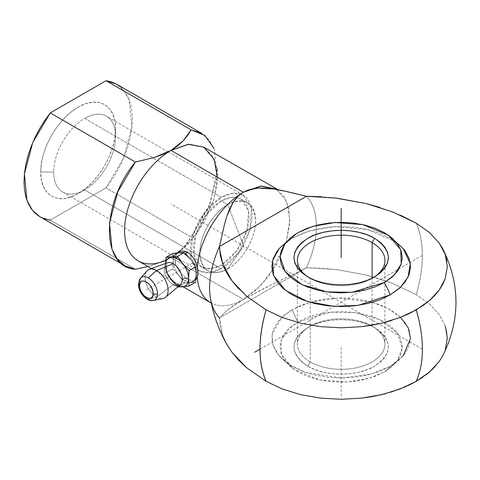 <?xml version="1.0" encoding="UTF-8"?>
<svg xmlns="http://www.w3.org/2000/svg" width="480" height="480" viewBox="0 0 480 480"><rect width="100%" height="100%" fill="white"/><g stroke="black" fill="none" stroke-linecap="round" stroke-linejoin="round"><path stroke-width="0.36" stroke-dasharray="2.4 1.8" d="M447.336 266.544L446.826 260.538M439.26 243.084L429.444 232.488M445.296 326.046L439.26 314.544L429.444 303.948L416.238 294.654L392.7 283.422L365.916 274.956L336.816 269.616L306.468 267.744A75.48 43.578 -60 0 0 306.468 196.284A75.48 43.578 -60 0 1 306.468 267.744L321.726 268.224L336.816 269.616L365.916 274.956L379.656 278.82L392.7 283.416L416.238 294.654A114.828 66.294 120 0 0 416.238 223.194C424.362 242.322 424.362 266.142 416.238 294.654L429.444 303.948L439.26 314.544L445.296 326.046L446.826 331.998L447.336 338.01L445.29 349.962L442.758 355.794M439.248 361.458L434.796 366.894M426.228 374.676L423.234 376.878M279.102 248.67L292.128 238.218A82.008 47.346 60 0 1 297.972 232.656A82.008 47.346 -120 0 0 292.128 238.218L309.054 231.042L334.848 226.656L367.194 229.416L395.94 241.968M400.578 317.334L388.41 308.676L372.66 302.316L338.274 297.99L310.26 302.148L292.128 309.684L302.64 304.704L314.628 301.002L327.642 298.722L341.172 297.954L354.702 298.722L367.716 301.002L379.704 304.704L390.216 309.684L398.838 315.75L405.246 322.674L409.194 330.186L410.526 337.998L409.194 345.81L405.246 353.322L398.838 360.24L390.216 366.312A82.008 47.346 60 0 1 384.384 371.868L369.684 378.126L347.358 382.02L319.254 379.854L293.856 369.246L281.61 354.804L281.07 340.548L288.066 329.466L297.96 321.972A82.008 47.346 60 0 1 292.128 309.684L281.766 317.334L272.148 334.098L272.814 344.772L279.102 355.86L290.442 365.298L306.042 372.522L341.688 378.036L371.244 374.076L390.216 366.312L403.242 355.86L388.488 369.246L384.384 371.868L375.12 376.254L364.554 379.512L353.094 381.522L341.172 382.2L329.25 381.522L317.784 379.512L307.224 376.254L297.96 371.868L290.364 366.522L284.718 360.42L281.238 353.802L280.062 346.92L281.238 340.038L284.718 333.42L290.364 327.318L297.96 321.972L307.224 317.586L317.784 314.328L329.25 312.318L341.172 311.64L353.094 312.318L364.554 314.328L375.12 317.586L384.384 321.972L391.98 327.318L397.626 333.42L401.106 340.038L402.282 346.92L401.106 353.802L397.626 360.42L391.98 366.522L384.384 371.868A82.008 47.346 -120 0 0 390.216 366.312L379.704 371.292L367.716 374.988L354.702 377.268L341.172 378.036L327.642 377.268L314.628 374.988L302.64 371.292L292.128 366.312L283.506 360.24L277.098 353.322L273.15 345.81L271.818 337.998L273.15 330.186L277.098 322.674L283.506 315.75L292.128 309.684A82.008 47.346 -120 0 0 297.96 321.972L330.246 312.21L355.02 312.558L380.07 319.71L397.236 332.88L402.264 347.772L397.686 360.342L388.488 369.246M166.182 266.7C166.788 261.846 167.4 263.208 167.586 262.77A12.768 7.374 -120 0 0 164.232 268.938A4.824 2.784 0 0 0 166.182 266.724A4.824 2.784 0 0 0 165.54 265.314A4.824 2.784 180 0 1 166.182 266.724A4.824 2.784 180 0 1 164.232 268.938A12.768 7.374 60 0 1 168.498 262.548M152.544 300.57A13.122 7.578 60 0 1 148.248 299.31A13.122 7.578 60 0 1 138.966 283.236A13.122 7.578 60 0 1 141.378 277.428M177.324 253.356L179.034 252.012L177.324 253.356L176.028 255.168L177.324 253.356M175.212 257.376L176.028 255.168L174.936 259.89L175.212 257.376M175.212 262.59L174.936 259.89L176.034 265.38L175.212 262.59M177.33 268.152L176.034 265.38L179.034 270.828L177.33 268.152M181.05 273.318L179.034 270.828L183.276 275.556L181.05 273.318M185.604 277.476L183.276 275.556L185.604 277.476M191.094 280.416L187.908 278.994L191.094 280.416L193.788 280.716L191.094 280.416M194.91 280.428L196.026 279.696L193.788 280.716L195.318 280.224L192.894 281.622A16.29 9.402 60 0 1 190.506 282.36A16.29 9.402 60 0 1 184.752 280.818L187.908 278.994L184.752 280.818L184.272 283.152L178.992 275.712L172.752 268.824L173.232 260.868L172.752 253.464L175.068 253.128M138.162 260.856A65.64 37.896 120 0 0 170.982 257.604L243.432 299.43A65.64 37.896 -60 0 1 210.612 302.682M188.598 257.046L190.506 259.326A16.29 9.402 60 0 1 196.266 274.17L195.792 282.12L184.272 283.152L178.992 275.712L172.752 268.824L166.014 272.712L171.3 280.152A16.29 9.402 -120 0 0 178.728 286.086A16.29 9.402 60 0 1 171.3 280.152L177.6 287.04M190.44 259.242A16.29 9.402 -120 0 0 184.752 254.22L185.562 253.752L184.752 254.22A16.29 9.402 -120 0 0 178.992 252.678L180.846 252.54M197.244 267.21L195.864 262.722M197.244 277.8L197.784 275.718M179.058 275.796A16.29 9.402 -120 0 0 184.752 280.818A16.29 9.402 -120 0 0 190.506 282.36L184.272 283.152L177.534 287.04L184.272 283.152L184.752 280.818A16.29 9.402 60 0 1 178.992 275.712A16.29 9.402 60 0 1 173.232 260.868L172.752 253.464M115.59 136.296A43.758 25.266 -60 0 1 84.648 189.894L84.648 189.894A43.758 25.266 -60 0 1 53.706 172.026L40.71 172.026C40.242 195.408 58.122 205.752 78.15 193.644C98.172 182.634 116.064 151.638 115.59 128.796L115.59 136.296A43.758 25.266 120 0 0 106.53 116.262A43.758 25.266 120 0 0 84.648 118.434L221.232 197.286L233.064 193.212L243.114 195.12L251.568 208.542L249.792 230.19L238.416 252.792L221.232 268.752L84.648 189.894A43.758 25.266 120 0 0 115.59 136.296L115.59 128.796C116.058 105.414 98.178 95.07 78.15 107.178C58.134 118.194 40.242 149.19 40.71 172.026L53.706 172.026A43.758 25.266 120 0 0 62.772 192.06A43.758 25.266 120 0 0 84.648 189.894L221.232 268.752L215.196 271.548L209.394 272.868L204.042 272.652L199.356 270.918L195.504 267.726L192.648 263.196L190.884 257.514L190.29 250.884L190.884 243.57L192.648 235.854L195.504 228.024L199.356 220.386L204.042 213.234L209.394 206.844L215.196 201.462L221.232 197.286L227.274 194.49L233.076 193.17L238.428 193.386L243.114 195.12L246.966 198.312L249.822 202.842L251.586 208.53L252.18 215.154L251.586 222.468L249.822 230.19L246.966 238.014L243.114 245.652L238.428 252.804L233.076 259.194L227.274 264.576L221.232 268.752L209.406 272.826L199.356 270.918L190.902 257.496L192.672 235.848L204.048 213.252L221.232 197.286L84.648 118.434A43.758 25.266 120 0 0 53.706 172.026A43.758 25.266 -60 0 1 84.648 118.434A43.758 25.266 -60 0 1 115.59 136.296M309.024 277.596A43.758 25.266 0 0 0 310.23 278.316L307.752 276.888L310.23 278.316A43.758 25.266 180 0 1 309.024 277.596M310.23 361.926A43.758 25.266 180 0 1 310.23 326.196A43.758 25.266 180 0 1 372.114 326.196L374.592 327.624C357.144 317.076 325.206 317.064 307.752 327.624C289.464 340.488 289.464 353.352 307.752 366.216L310.23 361.926L310.23 278.316L310.23 361.926A43.758 25.266 0 0 0 357.918 367.404A43.758 25.266 0 0 0 384.93 344.064A43.758 25.266 0 0 0 372.114 326.196A43.758 25.266 0 0 0 324.426 320.718A43.758 25.266 0 0 0 297.408 344.064A43.758 25.266 0 0 0 310.23 361.926L307.752 366.216C325.2 376.764 357.138 376.776 374.592 366.216C392.874 353.352 392.874 340.488 374.592 327.624L372.114 326.196L372.114 278.214L372.114 326.196A43.758 25.266 180 0 1 372.114 361.926A43.758 25.266 180 0 1 310.23 361.926M165.558 297.3A16.29 9.402 60 0 1 156.6 297.066L173.256 284.58A12.768 7.374 -120 0 0 180.282 284.76M227.73 204.612A39.384 22.74 -60 0 1 233.346 202.032A39.384 22.74 -60 0 1 247.422 202.662A39.384 22.74 -60 0 1 253.464 234.222A39.384 22.74 -60 0 1 227.73 268.926L221.232 265.176L236.7 250.818L246.942 230.472L248.538 210.984L240.924 198.912L231.888 197.184L221.232 200.862L227.73 204.612L243.81 246.054L227.73 268.926C242.616 260.778 255.966 237.654 255.582 220.692C253.932 202.116 244.65 196.752 227.73 204.612C212.85 212.76 199.5 235.89 199.884 252.852C201.534 271.428 210.816 276.792 227.73 268.926L243.81 246.054L227.73 204.612L221.232 200.862L205.77 215.22L195.528 235.566L193.932 255.054L201.54 267.126L210.582 268.854L221.232 265.176L227.73 268.926A39.384 22.74 -60 0 1 208.038 270.882A39.384 22.74 -60 0 1 202.002 239.322A39.384 22.74 -60 0 1 227.73 204.612M147.06 270.81A16.29 9.402 -120 0 0 146.43 284.13A16.29 9.402 -120 0 0 156.6 297.066L148.248 299.31L156.6 297.066A16.29 9.402 -120 0 0 163.056 298.512M138.486 284.292A3.618 2.088 180 0 1 138.966 283.236A13.122 7.578 60 0 0 148.248 299.31M373.302 277.602A43.758 25.266 180 0 1 310.23 278.316A43.758 25.266 0 0 0 372.114 278.316A43.758 25.266 0 0 0 373.32 277.596M173.256 284.58A12.768 7.374 60 0 1 164.232 268.938A12.768 7.374 -120 0 0 173.256 284.58L156.6 297.066A16.29 9.402 60 0 1 145.74 281.934A16.29 9.402 60 0 1 149.364 269.244M221.232 200.862L215.802 204.618L210.576 209.46L205.764 215.214L201.54 221.652L198.078 228.522L195.504 235.566L193.92 242.514L193.386 249.096L193.92 255.06L195.504 260.178L198.078 264.252L201.54 267.126L205.764 268.692L210.576 268.884L215.802 267.696L221.232 265.176L226.668 261.42L231.894 256.578L236.706 250.824L240.924 244.392L244.392 237.516L246.966 230.472L248.55 223.524L249.084 216.942L248.55 210.978L246.966 205.86L244.392 201.786L240.924 198.912L236.706 197.346L231.894 197.154L226.668 198.342L221.232 200.862M165.57 263.364L165.54 265.308A16.29 9.402 -120 0 0 171.3 280.152L177.534 287.04L182.814 286.8M307.752 327.624L301.878 331.758L297.51 336.48L294.816 341.598L293.91 346.92L294.816 352.242L297.51 357.36L301.878 362.082L307.752 366.216L314.916 369.606L323.088 372.132L331.95 373.68L341.172 374.208L350.394 373.68L359.256 372.132L367.428 369.606L374.592 366.216L380.466 362.082L384.834 357.36L387.528 352.242L388.434 346.92L387.528 341.598L384.834 336.48L380.466 331.758L374.592 327.624L367.428 324.234L359.256 321.708L350.394 320.16L341.172 319.632L331.95 320.16L323.088 321.708L314.916 324.234L307.752 327.624L310.23 326.196M166.014 257.358L165.54 265.308A16.29 9.402 60 0 1 165.66 263.454M171.3 280.152L166.014 272.712L165.54 265.314L166.014 272.712L172.752 268.824L173.232 260.868A16.29 9.402 60 0 1 176.604 253.41L177.654 252.81M171.228 280.068A16.29 9.402 60 0 1 165.54 265.398M192.306 261.66L195.792 266.766L196.08 269.55M189.048 286.014L188.574 278.61L189.048 270.654M116.94 84.384L121.47 87.882L125.28 92.412L128.316 97.902L130.518 104.256L131.856 111.378L132.3 119.148L131.856 127.434L130.518 136.098L128.316 144.996L125.28 153.99L121.47 162.924L116.94 171.648L111.768 180.018L106.044 187.902L50.262 220.11L135.354 269.238L50.262 220.11L106.044 187.902L123.564 158.25L131.898 127.008L129.348 100.5L124.074 90.762L116.436 84.096M44.532 218.838L39.36 216.438M78.15 107.178L70.848 112.224L63.822 118.74L57.348 126.474L51.678 135.126L47.022 144.366L43.56 153.84L41.43 163.176L40.71 172.026L41.43 180.048L43.56 186.93L47.022 192.402L51.678 196.266L57.348 198.366L63.822 198.624L70.848 197.034L78.15 193.644L85.458 188.598L92.478 182.082L98.952 174.348L104.628 165.696L109.284 156.456L112.74 146.988L114.876 137.646L115.59 128.796L114.876 120.774L112.74 113.898L109.284 108.42L104.628 104.556L98.952 102.456L92.478 102.198L85.458 103.788L78.15 107.178M400.716 215.31L379.656 207.354M334.494 197.88L321.312 196.734M217.398 168.186L210.396 203.07L191.136 237.036L106.044 187.902L191.136 237.036L187.614 242.64L183.198 248.028L191.136 237.036L208.662 207.372L216.99 176.13L214.44 149.628L209.166 139.89L201.528 133.23M210.504 302.616A65.64 37.896 120 0 0 243.432 299.43L233.04 305.928L226.824 310.698L219.498 317.958L306.468 267.744L219.498 317.958L222.732 335.484L226.65 344.028M442.92 355.494L445.29 349.962M408.522 385.374L405.858 386.598M391.224 392.046L385.104 393.792M361.902 398.106L341.19 399.288M391.224 320.586L400.158 317.496M408.522 313.914L410.088 313.164M219.552 248.754L219.498 246.498M403.056 248.454L398.838 244.29L390.216 238.218L379.704 233.238L367.716 229.542L354.702 227.262L341.172 226.494L327.642 227.262L314.628 229.542L302.64 233.238L292.128 238.218L283.506 244.29L279.3 248.436M178.926 252.684A16.29 9.402 -120 0 0 173.232 260.868M177.018 252.882L178.992 252.678A16.29 9.402 60 0 1 184.752 254.22M196.266 274.08A16.29 9.402 -120 0 0 190.572 259.41M196.212 271.686L196.212 276.732M194.556 264.87L195.792 266.766M182.478 252.462L184.272 252.438L185.904 254.106M173.232 260.958A16.29 9.402 -120 0 0 178.926 275.628M196.068 279.09L195.792 282.12L190.506 282.36M243.438 299.43L273.984 283.476L306.468 267.744L265.896 287.496L243.438 299.43L260.484 285.84L276.156 264.96L286.482 241.014L289.848 219.54L286.674 201.396L276.252 188.988L284.37 196.938L288.96 209.1L289.626 224.418L286.314 241.59L269.22 275.514L256.908 289.344L243.432 299.43L170.982 257.604L163.134 261.48L147.93 266.496L154.398 264.654L170.982 257.604L183.198 248.028L177.69 253.074L170.982 257.604L188.028 244.014L203.7 223.134L214.032 199.188L217.398 177.714L217.398 168.276M39.87 216.726L50.262 220.11M240.246 194.394L243.432 192.24L248.856 189.834M287.166 191.622L290.91 192.51M227.004 344.664L222.732 335.484L220.32 326.766L219.498 317.958A75.48 43.578 -60 0 1 210.348 297.708M238.668 288.756L246.642 296.286M243.426 299.436L229.53 308.49L224.67 312.66L219.498 317.958M170.982 257.604L184.458 247.518L196.77 233.682L213.864 199.758L217.176 182.592L216.504 167.268L211.914 155.106L203.802 147.162M422.37 349.14L170.982 204.006M341.172 396.024L341.172 346.92M422.37 255.384L259.974 349.14M146.352 289.686L193.29 262.584M442.728 248.67L442.926 249.048M293.856 369.246L279.102 355.86M183.066 286.776L151.428 268.512M84.648 189.894L78.15 193.644M243.114 195.12L168.258 151.902M168.252 151.902L106.53 116.262M310.23 278.316L307.752 276.888M297.408 260.454L297.408 267.828M297.408 267.9L297.408 344.064M247.422 202.662L240.924 198.912M208.038 270.882L201.54 267.126M384.93 260.454L384.93 267.828M384.93 267.9L384.93 344.064M372.114 326.196L374.592 327.624M372.114 278.316L374.592 276.888M199.356 270.918L62.772 192.06M210.39 297.99C211.38 302.232 211.998 304.236 212.244 304.014L211.344 303.168"/><path stroke-width="0.72" d="M410.088 313.164L423.234 305.418L429.438 300.588L434.796 295.434L439.248 289.998L442.758 284.334L445.29 278.502L447.336 266.544L445.29 278.502L439.248 289.998L429.438 300.588L416.238 309.876C420.426 324.45 422.466 337.542 422.37 349.14C422.466 337.542 420.426 324.45 416.238 309.876L400.158 317.496L408.522 313.914M446.826 260.538L445.296 254.586L442.728 248.67L439.26 243.084L445.296 254.586L447.336 266.544M429.444 232.488L416.238 223.194L400.716 215.31M434.796 366.894L429.438 372.048L439.248 361.458L442.728 355.86C460.374 320.13 460.374 284.4 442.728 248.67M423.234 376.878L416.238 381.336L429.438 372.048L426.228 374.676M226.65 344.028L231.978 352.278L246.642 367.746L266.106 381.336L282.198 388.962L300.558 394.626L320.478 398.112L341.19 399.288L361.902 398.106L381.81 394.62L400.158 388.956L416.238 381.336C420.426 371.592 422.466 360.858 422.37 349.14C422.466 360.858 420.426 371.592 416.238 381.336L408.522 385.374M395.94 241.968L403.242 248.67L410.346 263.622L408.054 277.134L400.2 287.556L390.216 294.846A82.008 47.346 -120 0 0 384.366 282.534L394.266 275.04L401.262 263.958L400.71 249.702L388.452 235.26L363.06 224.664L334.974 222.504L312.66 226.398L297.972 232.656L307.23 228.27L317.796 225.006L329.256 223.002L341.172 222.324L353.088 223.002L364.548 225.006L375.114 228.27L384.366 232.656L391.968 237.996L397.614 244.098L401.088 250.71L402.264 257.592L401.088 264.474L397.614 271.092L391.968 277.188L384.366 282.534L375.114 286.92L364.548 290.178L353.088 292.188L341.172 292.866L329.256 292.188L317.796 290.178L307.23 286.92L297.972 282.534L290.376 277.188L284.73 271.092L281.256 264.474L280.08 257.592L281.256 250.71L284.73 244.098L290.376 237.996L297.972 232.656L293.892 235.26L284.688 244.152L280.098 256.722L285.114 271.608L302.262 284.784L327.306 291.942L352.08 292.296L384.366 282.534A82.008 47.346 60 0 1 390.216 294.846L358.386 305.322L334.038 306.366L307.494 301.536L285.372 290.316L273.504 275.316L272.592 260.562L279.102 248.67L293.64 235.434M168.498 262.548A12.768 7.374 60 0 1 173.256 263.73A12.768 7.374 60 0 1 182.286 279.366A4.824 2.784 180 0 1 188.574 278.61A16.29 9.402 -120 0 0 182.814 263.766A16.29 9.402 -120 0 0 177.054 258.66A16.29 9.402 -120 0 0 171.294 257.118A16.29 9.402 -120 0 0 165.66 263.454A16.29 9.402 60 0 1 171.234 257.124M166.182 266.7C165.81 271.92 168.894 277.536 175.446 283.554C178.674 285.144 180.288 285.546 180.282 284.76A12.768 7.374 -120 0 0 182.286 279.366A12.768 7.374 -120 0 0 173.256 263.73L156.6 270.468A16.29 9.402 -120 0 0 147.06 270.81L140.562 278.154A13.122 7.578 60 0 0 138.966 283.236A3.618 2.088 0 0 0 138.486 284.292A3.618 2.088 0 0 0 139.542 285.756C139.134 295.662 153.57 303.99 153.162 293.616A3.618 2.088 0 0 0 157.524 293.952A13.122 7.578 60 0 1 152.544 300.57M196.038 263.172L193.794 258.498L191.094 254.94L187.908 252.396L183.276 250.992L181.044 251.208L179.028 252.012L181.044 251.208L183.276 250.992L185.592 251.388L187.908 252.396L191.094 254.94L193.794 258.498L195.864 262.722L197.244 267.21A65.64 37.896 -60 0 1 243.432 192.24L170.982 150.408A65.64 37.896 120 0 0 128.1 208.254A65.64 37.896 120 0 0 138.162 260.856L151.428 268.512M211.344 303.168L210.612 302.682A65.64 37.896 -60 0 1 197.244 277.8L195.864 279.84L197.412 277.338M182.748 286.806A16.29 9.402 60 0 1 178.728 286.086A16.29 9.402 -120 0 0 182.814 286.8A16.29 9.402 -120 0 0 188.574 278.61L189.048 270.654L195.792 266.766L196.266 274.17A16.29 9.402 60 0 1 192.894 281.622M184.752 254.22A16.29 9.402 60 0 1 190.506 259.326L184.272 252.438L177.534 256.326L166.014 257.358L165.57 263.484M187.908 252.396L185.562 253.752L187.908 252.396M197.778 270.3L197.244 267.21L197.958 273.192L197.778 270.3M197.772 275.778L197.958 273.192L197.244 277.8A65.64 37.896 120 0 0 210.504 302.616M171.366 257.112A16.29 9.402 60 0 1 177.054 258.66L177.534 256.326L177.054 258.66A16.29 9.402 60 0 1 182.814 263.766L177.534 256.326L184.272 252.438L172.752 253.464L166.014 257.358L172.752 253.464M373.32 277.596A43.758 25.266 0 0 0 372.114 242.586L374.592 238.302C392.868 251.16 392.868 264.024 374.592 276.888C357.138 287.442 325.206 287.442 307.752 276.888C289.476 264.024 289.476 251.16 307.752 238.302C325.206 227.748 357.138 227.748 374.592 238.302L372.114 242.586A43.758 25.266 0 0 0 310.848 242.238A43.758 25.266 0 0 0 309.024 277.596A43.758 25.266 180 0 1 297.408 260.454A43.758 25.266 180 0 1 324.426 237.108A43.758 25.266 180 0 1 372.114 242.586L372.114 278.214L372.114 242.586A43.758 25.266 180 0 1 384.93 260.454A43.758 25.266 180 0 1 373.302 277.602M141.378 277.428A13.122 7.578 60 0 1 148.248 277.878L156.6 270.468L148.248 277.878A13.122 7.578 60 0 1 157.524 293.952A13.122 7.578 60 0 1 153.444 300.468L163.056 298.512A16.29 9.402 -120 0 0 167.61 286.23A16.29 9.402 -120 0 0 156.6 270.468A16.29 9.402 60 0 1 166.992 284.04A16.29 9.402 60 0 1 165.558 297.3L180.282 284.76M138.486 284.28L140.562 278.154A13.122 7.578 60 0 1 148.248 277.878A13.122 7.578 60 0 1 157.524 293.952A3.618 2.088 180 0 1 153.162 293.616C153.57 283.71 139.134 275.382 139.542 285.756L140.058 283.05L141.534 281.346L142.566 280.968L145.02 281.208L148.956 283.926L151.164 286.908L152.64 290.31L153.162 293.616L153.03 295.08L152.01 297.324L150.132 298.41L148.956 298.458L145.02 296.634L141.534 292.47L140.058 289.062L139.542 285.756A3.618 2.088 180 0 1 138.486 284.292C138.246 292.23 146.658 302.232 153.444 300.468A13.122 7.578 60 0 1 148.248 299.31M149.364 269.244A16.29 9.402 60 0 1 156.6 270.468L173.256 263.73A12.768 7.374 -120 0 0 167.586 262.77L149.364 269.244M177.534 287.04L189.048 286.014L188.574 278.61A4.824 2.784 0 0 0 182.286 279.366A12.768 7.374 60 0 1 179.412 285.33A12.768 7.374 60 0 1 173.256 284.58M374.592 238.302L367.428 234.906L359.256 232.386L350.394 230.832L341.172 230.31L331.95 230.832L323.088 232.386L314.916 234.906L307.752 238.302L301.878 242.436L297.51 247.152L294.816 252.27L293.91 257.592L294.816 262.914L297.51 268.038L301.878 272.754L307.752 276.888L314.916 280.284L323.088 282.804L331.95 284.358L341.172 284.88L350.394 284.358L359.256 282.804L367.428 280.284L374.592 276.888L380.466 272.754L384.834 268.038L387.528 262.914L388.434 257.592L387.528 252.27L384.834 247.152L380.466 242.436L374.592 238.302M182.88 263.85A16.29 9.402 60 0 1 188.574 278.61A16.29 9.402 60 0 1 182.814 286.8L189.048 286.014L195.792 282.12L189.048 286.014M195.792 266.766L189.048 270.654L182.814 263.766L177.534 256.326L166.014 257.358M403.242 355.86L410.526 338.46L408.288 327.894L400.578 317.334M189.048 270.654L182.814 263.766M39.36 216.438L34.83 212.94L31.02 208.41L27.99 202.92L25.782 196.566L24.45 189.444L24 181.674L24.45 173.388L25.782 164.724L27.99 155.826L31.02 146.832L34.83 137.904L39.36 129.174L44.532 120.804L50.262 112.92L106.044 80.712L111.768 81.984L116.94 84.384M50.262 220.11L44.532 218.838M379.656 207.354L365.916 203.49L334.494 197.88M321.726 196.764L306.468 196.284L336.816 198.156L365.916 203.49L392.7 211.956L416.238 223.194L429.444 232.482L439.26 243.084M116.436 84.096L106.044 80.712L191.136 129.84L201.528 133.23L116.442 84.09M439.248 361.458L442.92 355.494M445.29 349.962L447.336 338.01L445.296 326.046M405.858 386.598L391.224 392.046M385.104 393.792L372.006 396.648L361.902 398.106M341.19 399.288L320.478 398.112L300.558 394.626L282.198 388.962L266.106 381.336C257.976 362.208 257.976 338.388 266.106 309.876L282.198 317.502L300.558 323.166L320.478 326.652L341.19 327.828L361.902 326.646L372.006 325.182L381.81 323.16L391.224 320.586M400.158 317.496L381.81 323.16L361.902 326.646L341.19 327.828L320.478 326.652L300.558 323.166L282.198 317.496L266.106 309.876L246.642 296.286L231.978 280.818L222.732 264.018L219.552 248.754M210.348 297.708A75.48 43.578 -60 0 1 219.498 246.498L306.468 196.284L219.498 246.498L220.32 255.306L222.732 264.018C224.568 269.25 227.646 274.848 231.978 280.818L238.668 288.756M279.3 248.436L277.098 251.208L273.15 258.72L271.818 266.532L273.15 274.344L277.098 281.856L283.506 288.78L292.128 294.846L302.64 299.826L314.628 303.528L327.642 305.808L341.172 306.576L354.702 305.808L367.716 303.528L379.704 299.826L390.216 294.846L398.838 288.78L405.246 281.856L409.194 274.344L410.526 266.532L409.194 258.72L405.246 251.208L403.056 248.454M175.068 253.128L177.516 252.828M196.08 269.55L196.236 272.256M192.306 261.66L194.556 264.87M185.904 254.106L188.598 257.046M180.402 252.57L183.042 252.45M190.572 282.354A16.29 9.402 -120 0 0 196.266 274.17M196.212 276.732L196.068 279.09M217.398 177.21L214.128 159.336L203.778 147.144L188.04 144.312L170.982 150.408L163.134 154.284L154.398 157.464L135.354 162.048L50.262 112.92L106.044 80.712L191.136 129.84L183.198 140.838L170.982 150.408L154.398 157.464L135.354 162.048C100.812 203.61 100.812 267.564 135.354 269.238L147.93 266.496L135.354 269.238L124.962 265.848L117.324 259.188L112.056 249.45L109.506 222.954L117.834 191.706L135.354 162.048L50.262 112.92L32.736 142.572L24.408 173.814L26.952 200.322L32.232 210.06L39.87 216.726L124.956 265.86M219.498 317.958A75.48 43.578 -60 0 1 210.492 298.578A75.48 43.578 -60 0 1 219.498 246.498L224.67 223.662L226.824 216.246L233.04 202.5C235.938 197.976 239.4 194.556 243.432 192.24L261.198 186.066L276.252 188.988L260.508 186.138L243.432 192.24C247.452 189.906 252.288 188.532 257.94 188.124L265.89 188.124L273.978 189.018L287.166 191.622M248.856 189.834L257.94 188.124L273.978 189.018L282.102 190.506L306.468 196.284L290.91 192.51M278.094 189.714L203.802 147.162L188.742 144.234L170.982 150.408L177.69 145.878L183.198 140.838L187.614 135.444L191.136 129.84L204.828 135.492L213.912 148.242M246.642 296.286L266.106 309.876A114.828 66.294 120 0 0 266.106 381.336L246.642 367.746L238.668 360.216L231.978 352.278L227.004 344.664C218.682 329.94 213.144 314.382 210.39 297.99M176.604 253.41A16.29 9.402 60 0 1 178.992 252.678M197.244 267.21A65.64 37.896 120 0 1 243.432 192.24L170.982 150.408A65.64 37.896 120 0 0 124.662 227.346A65.64 37.896 120 0 0 165.096 260.568M219.498 246.498L224.67 223.662L226.824 216.246L229.53 209.118L233.04 202.5L237.624 196.722L240.246 194.394M341.172 257.592L341.172 208.506M259.974 349.14L254.652 352.218M210.612 302.682L183.066 286.776M403.242 248.67L388.746 235.47M179.028 252.012L177.654 252.81"/></g></svg>
